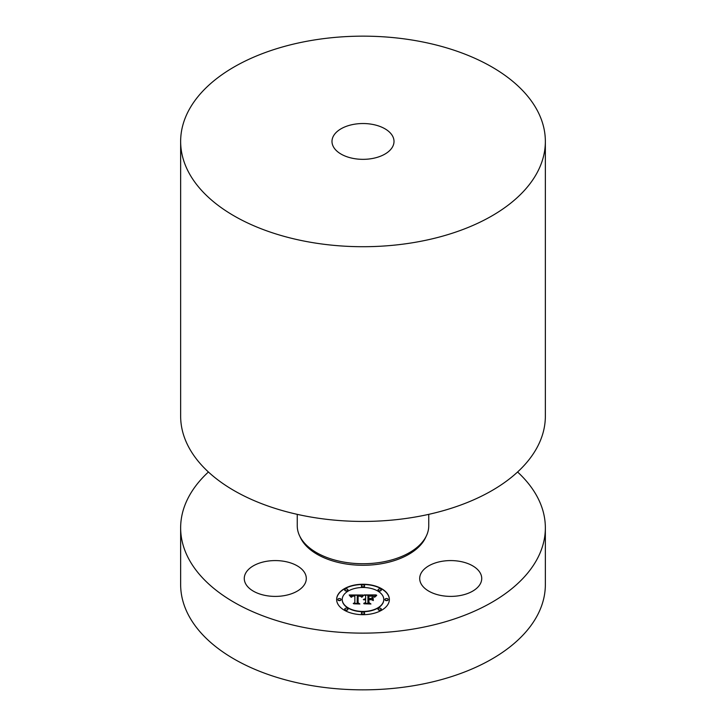 <?xml version="1.0" encoding="UTF-8"?>
<svg xmlns="http://www.w3.org/2000/svg" width="726" height="726" viewBox="0 0 726 726"><rect width="100%" height="100%" fill="white"/><g stroke="black" fill="none" stroke-linecap="round" stroke-linejoin="round"><path stroke-width="1.09" d="M266.551 595.674A31.009 17.905 180 0 1 244.272 578.486A31.009 17.905 180 0 1 284.011 561.307A31.009 17.905 180 0 1 306.299 578.486A31.009 17.905 180 0 1 266.551 595.674M517.584 472A182.353 105.279 180 0 1 545.353 527.847A182.353 105.279 180 0 1 414.337 628.87A182.353 105.279 180 0 1 180.647 527.847A182.353 105.279 180 0 1 208.416 472M480.476 583.532A31.009 17.905 180 0 1 446.308 596.209A31.009 17.905 180 0 1 419.701 578.486A31.009 17.905 180 0 1 420.962 573.449A31.009 17.905 180 0 1 455.129 560.762A31.009 17.905 180 0 1 481.728 578.486A31.009 17.905 180 0 1 480.476 583.532M389.363 599.467A26.363 15.219 0 0 0 363 584.248A26.363 15.219 0 0 0 336.637 599.467A26.363 15.219 0 0 0 363 614.686A26.363 15.219 0 0 0 389.363 599.467M545.353 527.847L545.353 584.566A182.353 105.279 180 0 1 414.337 685.589A182.353 105.279 180 0 1 180.647 584.566L180.647 527.847M389.363 599.594A26.363 15.219 0 0 0 363 584.503A26.363 15.219 0 0 0 336.637 599.594M428.748 514.353L428.748 525.769A65.748 37.961 180 0 1 381.513 562.196A65.748 37.961 180 0 1 297.252 525.769L297.252 514.353M342.227 599.721A20.773 11.988 0 0 0 363 611.709A20.773 11.988 0 0 0 383.773 599.721L383.773 599.467A20.773 11.988 0 0 0 363 587.479A20.773 11.988 0 0 0 342.227 599.467L342.227 599.721M361.403 586.118A1.597 0.926 0 0 0 363 587.035A1.597 0.926 0 0 0 364.597 586.118L364.597 585.864A1.597 0.926 0 0 0 363 584.938A1.597 0.926 0 0 0 361.403 585.864L361.403 586.118M384.971 599.721A1.597 0.926 0 0 0 386.568 600.647A1.597 0.926 0 0 0 388.165 599.721L388.165 599.467A1.597 0.926 0 0 0 386.568 598.542A1.597 0.926 0 0 0 384.971 599.467L384.971 599.721M378.065 590.102A1.597 0.926 0 0 0 379.662 591.018A1.597 0.926 0 0 0 381.259 590.102L381.259 589.848A1.597 0.926 0 0 0 379.662 588.922A1.597 0.926 0 0 0 378.065 589.848L378.065 590.102M361.403 613.325A1.597 0.926 0 0 0 363 614.25A1.597 0.926 0 0 0 364.597 613.325L364.597 613.071A1.597 0.926 0 0 0 363 612.154A1.597 0.926 0 0 0 361.403 613.071L361.403 613.325M378.065 609.341A1.597 0.926 0 0 0 379.662 610.267A1.597 0.926 0 0 0 381.259 609.341L381.259 609.087A1.597 0.926 0 0 0 379.662 608.161A1.597 0.926 0 0 0 378.065 609.087L378.065 609.341M337.835 599.721A1.597 0.926 0 0 0 339.432 600.647A1.597 0.926 0 0 0 341.029 599.721L341.029 599.467A1.597 0.926 0 0 0 339.432 598.542A1.597 0.926 0 0 0 337.835 599.467L337.835 599.721M344.741 590.102A1.597 0.926 0 0 0 346.338 591.018A1.597 0.926 0 0 0 347.935 590.102L347.935 589.848A1.597 0.926 0 0 0 346.338 588.922A1.597 0.926 0 0 0 344.741 589.848L344.741 590.102M344.741 609.341A1.597 0.926 0 0 0 346.338 610.267A1.597 0.926 0 0 0 347.935 609.341L347.935 609.087A1.597 0.926 0 0 0 346.338 608.161A1.597 0.926 0 0 0 344.741 609.087L344.741 609.341M342.227 599.467A20.773 11.988 0 0 0 363 611.455A20.773 11.988 0 0 0 383.773 599.467M361.403 585.864A1.597 0.926 0 0 0 363 586.78A1.597 0.926 0 0 0 364.597 585.864M384.971 599.467A1.597 0.926 0 0 0 386.568 600.393A1.597 0.926 0 0 0 388.165 599.467M378.065 589.848A1.597 0.926 0 0 0 379.662 590.773A1.597 0.926 0 0 0 381.259 589.848M361.403 613.071A1.597 0.926 0 0 0 363 613.996A1.597 0.926 0 0 0 364.597 613.071M378.065 609.087A1.597 0.926 0 0 0 379.662 610.012A1.597 0.926 0 0 0 381.259 609.087M337.835 599.467A1.597 0.926 0 0 0 339.432 600.393A1.597 0.926 0 0 0 341.029 599.467M344.741 589.848A1.597 0.926 0 0 0 346.338 590.773A1.597 0.926 0 0 0 347.935 589.848M344.741 609.087A1.597 0.926 0 0 0 346.338 610.012A1.597 0.926 0 0 0 347.935 609.087M545.353 141.434L545.353 416.152A182.353 105.279 180 0 1 414.337 517.175A182.353 105.279 180 0 1 180.647 416.152L180.647 141.434A182.353 105.279 180 0 1 311.663 40.411A182.353 105.279 180 0 1 545.353 141.434A182.353 105.279 180 0 1 414.337 242.457A182.353 105.279 180 0 1 180.647 141.434M362.918 595.011L349.206 594.984L350.876 597.044L351.747 595.792L354.86 595.556L352.282 596.119L351.493 597.108L352.718 596.173L354.86 596.055L354.86 602.671L353.253 603.451L358.517 603.451L357.156 602.725L357.292 595.511L360.087 595.719L361.339 596.926L362.918 595.011M363.572 595.456L361.766 597.217L363.572 595.456M360.477 596.309L357.727 595.865L357.727 602.798L359.279 603.814L353.762 603.814L359.905 603.996L358.081 602.743L358.09 596.055L360.477 596.309M376.023 594.912L364.071 594.912L365.623 595.774L365.623 598.578L363.345 599.522L365.623 599.141L363.853 599.876L365.623 599.631L365.623 602.489L363.744 603.351L369.398 603.351L367.928 602.489L367.928 599.141L370.569 599.141L372.502 600.239L372.502 597.453L370.659 598.578L368.917 598.578L368.917 596.01L373.291 596.373L368.626 595.828L368.626 598.578L367.928 598.578L367.928 595.465L372.293 595.647L374.135 596.908L376.023 594.912M376.585 595.538L374.589 597.262L376.585 595.538M373.345 600.556L373.046 597.589L373.046 600.456M368.917 599.694L371.276 599.694L368.626 599.513L368.626 602.625L370.296 603.814L363.989 603.814L370.95 603.996L368.917 602.544L368.917 599.694M362.764 595.166L349.433 595.229M354.86 595.556L354.769 596.046M352.219 596.409L351.52 597.262M354.86 602.671L353.78 603.451M358.036 603.451L357.156 602.725M363.508 595.511L361.902 597.244M358.09 596.119L357.727 602.798M359.261 603.805L358.081 602.743M375.705 595.166L364.525 595.166M365.623 598.578L363.463 599.603M365.623 602.743L364.298 603.351M368.971 603.351L367.928 602.489M372.502 600.239L372.502 597.707L370.659 598.832L368.917 598.578M368.626 598.578L367.928 598.578M376.694 595.211L374.689 597.053M368.917 599.767L368.626 602.625M370.587 603.996L368.917 602.544M371.73 158.613A31.009 17.905 180 0 1 331.991 141.434A31.009 17.905 180 0 1 354.27 124.255A31.009 17.905 180 0 1 394.009 141.434A31.009 17.905 180 0 1 371.73 158.613M426.035 536.559A64.814 37.425 180 0 1 381.25 563.757A64.814 37.425 180 0 1 299.965 536.559"/></g></svg>
